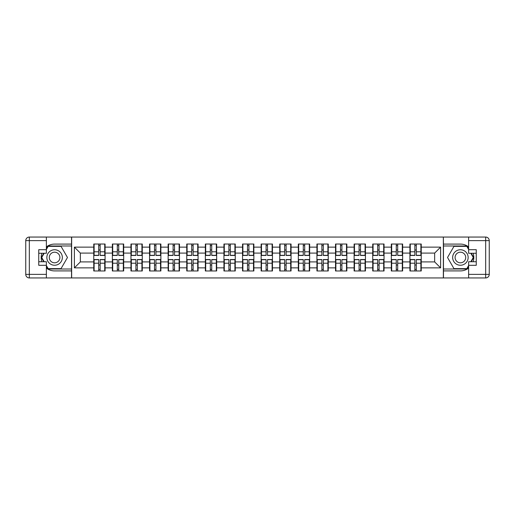 <?xml version="1.0" encoding="UTF-8"?>
<svg xmlns="http://www.w3.org/2000/svg" width="515" height="515" viewBox="0 0 515 515"><rect width="100%" height="100%" fill="white"/><g stroke="black" fill="none" stroke-linecap="round" stroke-linejoin="round"><path stroke-width="0.77" d="M46.376 268.09A13.409 13.409 0 0 0 54.596 270.909L71.527 270.909L71.527 277.946L443.473 277.946L443.473 270.909L460.404 270.909A13.409 13.409 0 0 0 468.624 268.09M421.238 265.071L420.884 265.071M410.268 265.071L409.914 265.071M409.914 249.93L410.268 249.93M420.884 249.93L421.238 249.93M421.238 248.378L420.884 248.378M410.268 248.378L409.914 248.378M409.914 266.622L410.268 266.622M420.884 266.622L421.238 266.622M402.64 265.071L402.286 265.071M391.677 265.071L391.316 265.071M391.316 249.93L391.677 249.93M402.286 249.93L402.64 249.93M402.64 248.378L402.286 248.378M391.677 248.378L391.316 248.378M391.316 266.622L391.677 266.622M402.286 266.622L402.64 266.622M384.042 265.071L383.688 265.071M373.079 265.071L372.718 265.071M372.718 249.93L373.079 249.93M383.688 249.93L384.042 249.93M384.042 248.378L383.688 248.378M373.079 248.378L372.718 248.378M372.718 266.622L373.079 266.622M383.688 266.622L384.042 266.622M365.45 265.071L365.09 265.071M354.481 265.071L354.12 265.071M354.12 249.93L354.481 249.93M365.09 249.93L365.45 249.93M365.45 248.378L365.09 248.378M354.481 248.378L354.12 248.378M354.12 266.622L354.481 266.622M365.09 266.622L365.45 266.622M346.853 265.071L346.492 265.071M335.883 265.071L335.523 265.071M335.523 249.93L335.883 249.93M346.492 249.93L346.853 249.93M346.853 248.378L346.492 248.378M335.883 248.378L335.523 248.378M335.523 266.622L335.883 266.622M346.492 266.622L346.853 266.622M328.255 265.071L327.894 265.071M317.285 265.071L316.925 265.071M316.925 249.93L317.285 249.93M327.894 249.93L328.255 249.93M328.255 248.378L327.894 248.378M317.285 248.378L316.925 248.378M316.925 266.622L317.285 266.622M327.894 266.622L328.255 266.622M309.657 265.071L309.296 265.071M298.687 265.071L298.333 265.071M298.333 249.93L298.687 249.93M309.296 249.93L309.657 249.93M309.657 248.378L309.296 248.378M298.687 248.378L298.333 248.378M298.333 266.622L298.687 266.622M309.296 266.622L309.657 266.622M291.059 265.071L290.698 265.071M280.089 265.071L279.735 265.071M279.735 249.93L280.089 249.93M290.698 249.93L291.059 249.93M291.059 248.378L290.698 248.378M280.089 248.378L279.735 248.378M279.735 266.622L280.089 266.622M290.698 266.622L291.059 266.622M272.461 265.071L272.107 265.071M261.491 265.071L261.137 265.071M261.137 249.93L261.491 249.93M272.107 249.93L272.461 249.93M272.461 248.378L272.107 248.378M261.491 248.378L261.137 248.378M261.137 266.622L261.491 266.622M272.107 266.622L272.461 266.622M253.863 265.071L253.509 265.071M242.893 265.071L242.539 265.071M242.539 249.93L242.893 249.93M253.509 249.93L253.863 249.93M253.863 248.378L253.509 248.378M242.893 248.378L242.539 248.378M242.539 266.622L242.893 266.622M253.509 266.622L253.863 266.622M235.265 265.071L234.911 265.071M224.302 265.071L223.941 265.071M223.941 249.93L224.302 249.93M234.911 249.93L235.265 249.93M235.265 248.378L234.911 248.378M224.302 248.378L223.941 248.378M223.941 266.622L224.302 266.622M234.911 266.622L235.265 266.622M216.667 265.071L216.313 265.071M205.704 265.071L205.343 265.071M205.343 249.93L205.704 249.93M216.313 249.93L216.667 249.93M216.667 248.378L216.313 248.378M205.704 248.378L205.343 248.378M205.343 266.622L205.704 266.622M216.313 266.622L216.667 266.622M198.075 265.071L197.715 265.071M187.106 265.071L186.745 265.071M186.745 249.93L187.106 249.93M197.715 249.93L198.075 249.93M198.075 248.378L197.715 248.378M187.106 248.378L186.745 248.378M186.745 266.622L187.106 266.622M197.715 266.622L198.075 266.622M179.478 265.071L179.117 265.071M168.508 265.071L168.148 265.071M168.148 249.93L168.508 249.93M179.117 249.93L179.478 249.93M179.478 248.378L179.117 248.378M168.508 248.378L168.148 248.378M168.148 266.622L168.508 266.622M179.117 266.622L179.478 266.622M160.88 265.071L160.519 265.071M149.91 265.071L149.55 265.071M149.55 249.93L149.91 249.93M160.519 249.93L160.88 249.93M160.88 248.378L160.519 248.378M149.91 248.378L149.55 248.378M149.55 266.622L149.91 266.622M160.519 266.622L160.88 266.622M142.282 265.071L141.921 265.071M131.312 265.071L130.958 265.071M130.958 249.93L131.312 249.93M141.921 249.93L142.282 249.93M142.282 248.378L141.921 248.378M131.312 248.378L130.958 248.378M130.958 266.622L131.312 266.622M141.921 266.622L142.282 266.622M123.684 265.071L123.323 265.071M112.714 265.071L112.36 265.071M112.36 249.93L112.714 249.93M123.323 249.93L123.684 249.93M123.684 248.378L123.323 248.378M112.714 248.378L112.36 248.378M112.36 266.622L112.714 266.622M123.323 266.622L123.684 266.622M468.624 246.91A13.409 13.409 0 0 0 460.404 244.091L443.473 244.091L443.351 237.055L443.351 277.946M443.351 237.055L71.527 237.055L71.527 244.091L54.596 244.091A13.409 13.409 0 0 0 46.376 246.91M71.649 277.946L71.649 237.055M434.654 261.91L434.654 253.09L421.238 253.09L421.238 261.91L434.654 261.91L440.608 267.871L440.608 247.129L421.238 247.129L421.238 244.026L409.914 244.026L409.914 253.09L402.64 253.09L402.64 261.91L409.914 261.91L409.914 253.09M440.608 267.871L421.238 267.871L421.238 270.974L409.914 270.974L409.914 267.871L402.64 267.871L402.64 270.974L391.316 270.974L391.316 267.871L384.042 267.871L384.042 270.974L372.718 270.974L372.718 267.871L365.45 267.871L365.45 270.974L354.12 270.974L354.12 267.871L346.853 267.871L346.853 270.974L335.523 270.974L335.523 267.871L328.255 267.871L328.255 270.974L316.925 270.974L316.925 267.871L309.657 267.871L309.657 270.974L298.333 270.974L298.333 267.871L291.059 267.871L291.059 270.974L279.735 270.974L279.735 267.871L272.461 267.871L272.461 270.974L261.137 270.974L261.137 267.871L253.863 267.871L253.863 270.974L242.539 270.974L242.539 267.871L235.265 267.871L235.265 270.974L223.941 270.974L223.941 267.871L216.667 267.871L216.667 270.974L205.343 270.974L205.343 267.871L198.075 267.871L198.075 270.974L186.745 270.974L186.745 267.871L179.478 267.871L179.478 270.974L168.148 270.974L168.148 267.871L160.88 267.871L160.88 270.974L149.55 270.974L149.55 267.871L142.282 267.871L142.282 270.974L130.958 270.974L130.958 267.871L123.684 267.871L123.684 270.974L112.36 270.974L112.36 267.871L105.086 267.871L105.086 270.974L93.762 270.974L93.762 267.871L74.392 267.871L74.392 247.129L93.762 247.129L93.762 253.09L80.346 253.09L80.346 261.91L93.762 261.91L93.762 253.09M409.914 247.129L402.64 247.129L402.64 244.026L391.316 244.026L391.316 247.129L384.042 247.129L384.042 244.026L372.718 244.026L372.718 247.129L365.45 247.129L365.45 244.026L354.12 244.026L354.12 247.129L346.853 247.129L346.853 244.026L335.523 244.026L335.523 247.129L328.255 247.129L328.255 244.026L316.925 244.026L316.925 247.129L309.657 247.129L309.657 244.026L298.333 244.026L298.333 247.129L291.059 247.129L291.059 244.026L279.735 244.026L279.735 247.129L272.461 247.129L272.461 244.026L261.137 244.026L261.137 247.129L253.863 247.129L253.863 244.026L242.539 244.026L242.539 247.129L235.265 247.129L235.265 244.026L223.941 244.026L223.941 247.129L216.667 247.129L216.667 244.026L205.343 244.026L205.343 247.129L198.075 247.129L198.075 244.026L186.745 244.026L186.745 247.129L179.478 247.129L179.478 244.026L168.148 244.026L168.148 247.129L160.88 247.129L160.88 244.026L149.55 244.026L149.55 247.129L142.282 247.129L142.282 244.026L130.958 244.026L130.958 247.129L123.684 247.129L123.684 244.026L112.36 244.026L112.36 247.129L105.086 247.129L105.086 244.026L93.762 244.026L93.762 247.129M409.914 261.91L409.914 267.871M402.64 261.91L402.64 267.871M402.64 247.129L402.64 253.09M384.042 261.91L391.316 261.91L391.316 253.09L384.042 253.09L384.042 267.871M391.316 261.91L391.316 267.871M391.316 247.129L391.316 253.09M384.042 247.129L384.042 253.09M365.45 261.91L372.718 261.91L372.718 253.09L365.45 253.09L365.45 267.871M372.718 261.91L372.718 267.871M372.718 247.129L372.718 253.09M365.45 247.129L365.45 253.09M346.853 261.91L354.12 261.91L354.12 253.09L346.853 253.09L346.853 267.871M354.12 261.91L354.12 267.871M354.12 247.129L354.12 253.09M346.853 247.129L346.853 253.09M328.255 261.91L335.523 261.91L335.523 253.09L328.255 253.09L328.255 267.871M335.523 261.91L335.523 267.871M335.523 247.129L335.523 253.09M328.255 247.129L328.255 253.09M309.657 261.91L316.925 261.91L316.925 253.09L309.657 253.09L309.657 267.871M316.925 261.91L316.925 267.871M316.925 247.129L316.925 253.09M309.657 247.129L309.657 253.09M291.059 261.91L298.333 261.91L298.333 253.09L291.059 253.09L291.059 267.871M298.333 261.91L298.333 267.871M298.333 247.129L298.333 253.09M291.059 247.129L291.059 253.09M272.461 261.91L279.735 261.91L279.735 253.09L272.461 253.09L272.461 267.871M279.735 261.91L279.735 267.871M279.735 247.129L279.735 253.09M272.461 247.129L272.461 253.09M253.863 261.91L261.137 261.91L261.137 253.09L253.863 253.09L253.863 267.871M261.137 261.91L261.137 267.871M261.137 247.129L261.137 253.09M253.863 247.129L253.863 253.09M235.265 261.91L242.539 261.91L242.539 253.09L235.265 253.09L235.265 267.871M242.539 261.91L242.539 267.871M242.539 247.129L242.539 253.09M235.265 247.129L235.265 253.09M216.667 261.91L223.941 261.91L223.941 253.09L216.667 253.09L216.667 267.871M223.941 261.91L223.941 267.871M223.941 247.129L223.941 253.09M216.667 247.129L216.667 253.09M198.075 261.91L205.343 261.91L205.343 253.09L198.075 253.09L198.075 267.871M205.343 261.91L205.343 267.871M205.343 247.129L205.343 253.09M198.075 247.129L198.075 253.09M179.478 261.91L186.745 261.91L186.745 253.09L179.478 253.09L179.478 267.871M186.745 261.91L186.745 267.871M186.745 247.129L186.745 253.09M179.478 247.129L179.478 253.09M160.88 261.91L168.148 261.91L168.148 253.09L160.88 253.09L160.88 267.871M168.148 261.91L168.148 267.871M168.148 247.129L168.148 253.09M160.88 247.129L160.88 253.09M142.282 261.91L149.55 261.91L149.55 253.09L142.282 253.09L142.282 267.871M149.55 261.91L149.55 267.871M149.55 247.129L149.55 253.09M142.282 247.129L142.282 253.09M123.684 261.91L130.958 261.91L130.958 253.09L123.684 253.09L123.684 267.871M130.958 261.91L130.958 267.871M130.958 247.129L130.958 253.09M123.684 247.129L123.684 253.09M105.086 261.91L112.36 261.91L112.36 253.09L105.086 253.09L105.086 267.871M112.36 261.91L112.36 267.871M112.36 247.129L112.36 253.09M105.086 247.129L105.086 253.09M105.086 265.071L104.732 265.071M94.116 265.071L93.762 265.071M93.762 249.93L94.116 249.93M104.732 249.93L105.086 249.93M105.086 248.378L104.732 248.378M94.116 248.378L93.762 248.378M93.762 266.622L94.116 266.622M104.732 266.622L105.086 266.622M93.762 261.91L93.762 267.871M80.346 261.91L74.392 267.871M74.392 247.129L80.346 253.09M421.238 261.91L421.238 267.871M421.238 247.129L421.238 253.09M440.608 247.129L434.654 253.09M104.732 244.026L104.732 255.472L100.142 255.472L100.142 244.026M98.706 244.026L98.706 255.472L94.116 255.472L94.116 244.026M98.706 245.578L100.142 245.578M100.142 249.987L98.706 249.987M94.116 270.974L94.116 259.528L98.706 259.528L98.706 270.974M100.142 270.974L100.142 259.528L104.732 259.528L104.732 270.974M100.142 269.422L98.706 269.422M98.706 265.013L100.142 265.013M50.727 250.792A7.751 7.751 0 0 0 47.889 261.375A7.751 7.751 0 0 0 58.472 264.208A7.751 7.751 0 0 0 61.311 253.625A7.751 7.751 0 0 0 50.727 250.792M51.944 252.904A5.305 5.305 0 0 0 50.007 260.152A5.305 5.305 0 0 0 57.255 262.096A5.305 5.305 0 0 0 59.193 254.848A5.305 5.305 0 0 0 51.944 252.904M46.376 249.453L48.165 246.357L61.034 246.357L67.471 257.5L61.034 268.643L48.165 268.643L46.376 265.547M44.174 261.729L41.728 257.5L44.174 253.271M464.273 250.792A7.751 7.751 0 0 0 453.689 253.625A7.751 7.751 0 0 0 456.528 264.208A7.751 7.751 0 0 0 467.111 261.375A7.751 7.751 0 0 0 464.273 250.792M463.056 252.904A5.305 5.305 0 0 0 455.807 254.848A5.305 5.305 0 0 0 457.745 262.096A5.305 5.305 0 0 0 464.994 260.152A5.305 5.305 0 0 0 463.056 252.904M468.624 265.547L466.835 268.643L453.966 268.643L447.529 257.5L453.966 246.357L466.835 246.357L468.624 249.453M470.826 253.271L473.272 257.5L470.826 261.729M41.876 253.271A13.409 13.409 0 0 0 41.876 261.729M71.527 237.055L46.376 237.055L46.376 253.271L38.747 253.271M71.527 277.946L29.329 277.946A3.579 3.579 0 0 1 25.75 274.366L25.75 240.634A3.579 3.579 0 0 1 29.329 237.055L46.376 237.055M71.527 270.909L71.527 244.091M38.747 261.729L46.376 261.729L46.376 277.946M46.376 249.691L38.747 249.691L38.747 265.309L46.376 265.309M71.527 245.996L47.959 245.996L46.376 248.739M46.376 266.261L47.959 269.004L71.527 269.004M43.762 253.271L41.316 257.5L43.762 261.729M473.124 261.729A13.409 13.409 0 0 0 473.124 253.271M443.473 277.946L468.624 277.946L468.624 261.729L476.253 261.729M443.473 237.055L485.671 237.055A3.579 3.579 0 0 1 489.25 240.634L489.25 274.366A3.579 3.579 0 0 1 485.671 277.946L468.624 277.946M443.473 244.091L443.473 270.909M476.253 253.271L468.624 253.271L468.624 237.055M468.624 265.309L476.253 265.309L476.253 249.691L468.624 249.691M443.473 269.004L467.041 269.004L468.624 266.261M468.624 248.739L467.041 245.996L443.473 245.996M471.238 261.729L473.684 257.5L471.238 253.271M123.323 244.026L123.323 255.472L118.733 255.472L118.733 244.026M117.304 244.026L117.304 255.472L112.714 255.472L112.714 244.026M117.304 245.578L118.733 245.578M118.733 249.987L117.304 249.987M141.921 244.026L141.921 255.472L137.331 255.472L137.331 244.026M135.902 244.026L135.902 255.472L131.312 255.472L131.312 244.026M135.902 245.578L137.331 245.578M137.331 249.987L135.902 249.987M160.519 244.026L160.519 255.472L155.929 255.472L155.929 244.026M154.5 244.026L154.5 255.472L149.91 255.472L149.91 244.026M154.5 245.578L155.929 245.578M155.929 249.987L154.5 249.987M179.117 244.026L179.117 255.472L174.527 255.472L174.527 244.026M173.098 244.026L173.098 255.472L168.508 255.472L168.508 244.026M173.098 245.578L174.527 245.578M174.527 249.987L173.098 249.987M197.715 244.026L197.715 255.472L193.125 255.472L193.125 244.026M191.696 244.026L191.696 255.472L187.106 255.472L187.106 244.026M191.696 245.578L193.125 245.578M193.125 249.987L191.696 249.987M112.714 270.974L112.714 259.528L117.304 259.528L117.304 270.974M118.733 270.974L118.733 259.528L123.323 259.528L123.323 270.974M118.733 269.422L117.304 269.422M117.304 265.013L118.733 265.013M131.312 270.974L131.312 259.528L135.902 259.528L135.902 270.974M137.331 270.974L137.331 259.528L141.921 259.528L141.921 270.974M137.331 269.422L135.902 269.422M135.902 265.013L137.331 265.013M149.91 270.974L149.91 259.528L154.5 259.528L154.5 270.974M155.929 270.974L155.929 259.528L160.519 259.528L160.519 270.974M155.929 269.422L154.5 269.422M154.5 265.013L155.929 265.013M168.508 270.974L168.508 259.528L173.098 259.528L173.098 270.974M174.527 270.974L174.527 259.528L179.117 259.528L179.117 270.974M174.527 269.422L173.098 269.422M173.098 265.013L174.527 265.013M187.106 270.974L187.106 259.528L191.696 259.528L191.696 270.974M193.125 270.974L193.125 259.528L197.715 259.528L197.715 270.974M193.125 269.422L191.696 269.422M191.696 265.013L193.125 265.013M216.313 244.026L216.313 255.472L211.723 255.472L211.723 244.026M210.294 244.026L210.294 255.472L205.704 255.472L205.704 244.026M210.294 245.578L211.723 245.578M211.723 249.987L210.294 249.987M205.704 270.974L205.704 259.528L210.294 259.528L210.294 270.974M211.723 270.974L211.723 259.528L216.313 259.528L216.313 270.974M211.723 269.422L210.294 269.422M210.294 265.013L211.723 265.013M234.911 244.026L234.911 255.472L230.321 255.472L230.321 244.026M228.892 244.026L228.892 255.472L224.302 255.472L224.302 244.026M228.892 245.578L230.321 245.578M230.321 249.987L228.892 249.987M224.302 270.974L224.302 259.528L228.892 259.528L228.892 270.974M230.321 270.974L230.321 259.528L234.911 259.528L234.911 270.974M230.321 269.422L228.892 269.422M228.892 265.013L230.321 265.013M253.509 244.026L253.509 255.472L248.919 255.472L248.919 244.026M247.483 244.026L247.483 255.472L242.893 255.472L242.893 244.026M247.483 245.578L248.919 245.578M248.919 249.987L247.483 249.987M242.893 270.974L242.893 259.528L247.483 259.528L247.483 270.974M248.919 270.974L248.919 259.528L253.509 259.528L253.509 270.974M248.919 269.422L247.483 269.422M247.483 265.013L248.919 265.013M272.107 244.026L272.107 255.472L267.517 255.472L267.517 244.026M266.081 244.026L266.081 255.472L261.491 255.472L261.491 244.026M266.081 245.578L267.517 245.578M267.517 249.987L266.081 249.987M261.491 270.974L261.491 259.528L266.081 259.528L266.081 270.974M267.517 270.974L267.517 259.528L272.107 259.528L272.107 270.974M267.517 269.422L266.081 269.422M266.081 265.013L267.517 265.013M290.698 244.026L290.698 255.472L286.108 255.472L286.108 244.026M284.679 244.026L284.679 255.472L280.089 255.472L280.089 244.026M284.679 245.578L286.108 245.578M286.108 249.987L284.679 249.987M280.089 270.974L280.089 259.528L284.679 259.528L284.679 270.974M286.108 270.974L286.108 259.528L290.698 259.528L290.698 270.974M286.108 269.422L284.679 269.422M284.679 265.013L286.108 265.013M309.296 244.026L309.296 255.472L304.706 255.472L304.706 244.026M303.277 244.026L303.277 255.472L298.687 255.472L298.687 244.026M303.277 245.578L304.706 245.578M304.706 249.987L303.277 249.987M298.687 270.974L298.687 259.528L303.277 259.528L303.277 270.974M304.706 270.974L304.706 259.528L309.296 259.528L309.296 270.974M304.706 269.422L303.277 269.422M303.277 265.013L304.706 265.013M327.894 244.026L327.894 255.472L323.304 255.472L323.304 244.026M321.875 244.026L321.875 255.472L317.285 255.472L317.285 244.026M321.875 245.578L323.304 245.578M323.304 249.987L321.875 249.987M317.285 270.974L317.285 259.528L321.875 259.528L321.875 270.974M323.304 270.974L323.304 259.528L327.894 259.528L327.894 270.974M323.304 269.422L321.875 269.422M321.875 265.013L323.304 265.013M346.492 244.026L346.492 255.472L341.902 255.472L341.902 244.026M340.473 244.026L340.473 255.472L335.883 255.472L335.883 244.026M340.473 245.578L341.902 245.578M341.902 249.987L340.473 249.987M335.883 270.974L335.883 259.528L340.473 259.528L340.473 270.974M341.902 270.974L341.902 259.528L346.492 259.528L346.492 270.974M341.902 269.422L340.473 269.422M340.473 265.013L341.902 265.013M365.09 244.026L365.09 255.472L360.5 255.472L360.5 244.026M359.071 244.026L359.071 255.472L354.481 255.472L354.481 244.026M359.071 245.578L360.5 245.578M360.5 249.987L359.071 249.987M354.481 270.974L354.481 259.528L359.071 259.528L359.071 270.974M360.5 270.974L360.5 259.528L365.09 259.528L365.09 270.974M360.5 269.422L359.071 269.422M359.071 265.013L360.5 265.013M383.688 244.026L383.688 255.472L379.098 255.472L379.098 244.026M377.669 244.026L377.669 255.472L373.079 255.472L373.079 244.026M377.669 245.578L379.098 245.578M379.098 249.987L377.669 249.987M373.079 270.974L373.079 259.528L377.669 259.528L377.669 270.974M379.098 270.974L379.098 259.528L383.688 259.528L383.688 270.974M379.098 269.422L377.669 269.422M377.669 265.013L379.098 265.013M402.286 244.026L402.286 255.472L397.696 255.472L397.696 244.026M396.267 244.026L396.267 255.472L391.677 255.472L391.677 244.026M396.267 245.578L397.696 245.578M397.696 249.987L396.267 249.987M391.677 270.974L391.677 259.528L396.267 259.528L396.267 270.974M397.696 270.974L397.696 259.528L402.286 259.528L402.286 270.974M397.696 269.422L396.267 269.422M396.267 265.013L397.696 265.013M420.884 244.026L420.884 255.472L416.294 255.472L416.294 244.026M414.858 244.026L414.858 255.472L410.268 255.472L410.268 244.026M414.858 245.578L416.294 245.578M416.294 249.987L414.858 249.987M410.268 270.974L410.268 259.528L414.858 259.528L414.858 270.974M416.294 270.974L416.294 259.528L420.884 259.528L420.884 270.974M416.294 269.422L414.858 269.422M414.858 265.013L416.294 265.013M98.706 251.796L94.116 251.796M98.706 255.318L94.116 255.318M104.732 251.796L100.142 251.796M104.732 255.318L100.142 255.318M100.142 263.204L104.732 263.204M100.142 259.682L104.732 259.682M94.116 263.204L98.706 263.204M94.116 259.682L98.706 259.682M46.376 240.634L29.329 240.634L29.329 274.366L46.376 274.366M25.75 240.634L29.329 240.634L29.329 237.055M29.329 277.946L29.329 274.366L25.75 274.366M468.624 274.366L485.671 274.366L485.671 240.634L468.624 240.634M489.25 274.366L485.671 274.366L485.671 277.946M485.671 237.055L485.671 240.634L489.25 240.634M117.304 251.796L112.714 251.796M117.304 255.318L112.714 255.318M123.323 251.796L118.733 251.796M123.323 255.318L118.733 255.318M135.902 251.796L131.312 251.796M135.902 255.318L131.312 255.318M141.921 251.796L137.331 251.796M141.921 255.318L137.331 255.318M154.5 251.796L149.91 251.796M154.5 255.318L149.91 255.318M160.519 251.796L155.929 251.796M160.519 255.318L155.929 255.318M173.098 251.796L168.508 251.796M173.098 255.318L168.508 255.318M179.117 251.796L174.527 251.796M179.117 255.318L174.527 255.318M191.696 251.796L187.106 251.796M191.696 255.318L187.106 255.318M197.715 251.796L193.125 251.796M197.715 255.318L193.125 255.318M118.733 263.204L123.323 263.204M118.733 259.682L123.323 259.682M112.714 263.204L117.304 263.204M112.714 259.682L117.304 259.682M137.331 263.204L141.921 263.204M137.331 259.682L141.921 259.682M131.312 263.204L135.902 263.204M131.312 259.682L135.902 259.682M155.929 263.204L160.519 263.204M155.929 259.682L160.519 259.682M149.91 263.204L154.5 263.204M149.91 259.682L154.5 259.682M174.527 263.204L179.117 263.204M174.527 259.682L179.117 259.682M168.508 263.204L173.098 263.204M168.508 259.682L173.098 259.682M193.125 263.204L197.715 263.204M193.125 259.682L197.715 259.682M187.106 263.204L191.696 263.204M187.106 259.682L191.696 259.682M210.294 251.796L205.704 251.796M210.294 255.318L205.704 255.318M216.313 251.796L211.723 251.796M216.313 255.318L211.723 255.318M211.723 263.204L216.313 263.204M211.723 259.682L216.313 259.682M205.704 263.204L210.294 263.204M205.704 259.682L210.294 259.682M228.892 251.796L224.302 251.796M228.892 255.318L224.302 255.318M234.911 251.796L230.321 251.796M234.911 255.318L230.321 255.318M230.321 263.204L234.911 263.204M230.321 259.682L234.911 259.682M224.302 263.204L228.892 263.204M224.302 259.682L228.892 259.682M247.483 251.796L242.893 251.796M247.483 255.318L242.893 255.318M253.509 251.796L248.919 251.796M253.509 255.318L248.919 255.318M248.919 263.204L253.509 263.204M248.919 259.682L253.509 259.682M242.893 263.204L247.483 263.204M242.893 259.682L247.483 259.682M266.081 251.796L261.491 251.796M266.081 255.318L261.491 255.318M272.107 251.796L267.517 251.796M272.107 255.318L267.517 255.318M267.517 263.204L272.107 263.204M267.517 259.682L272.107 259.682M261.491 263.204L266.081 263.204M261.491 259.682L266.081 259.682M284.679 251.796L280.089 251.796M284.679 255.318L280.089 255.318M290.698 251.796L286.108 251.796M290.698 255.318L286.108 255.318M286.108 263.204L290.698 263.204M286.108 259.682L290.698 259.682M280.089 263.204L284.679 263.204M280.089 259.682L284.679 259.682M303.277 251.796L298.687 251.796M303.277 255.318L298.687 255.318M309.296 251.796L304.706 251.796M309.296 255.318L304.706 255.318M304.706 263.204L309.296 263.204M304.706 259.682L309.296 259.682M298.687 263.204L303.277 263.204M298.687 259.682L303.277 259.682M321.875 251.796L317.285 251.796M321.875 255.318L317.285 255.318M327.894 251.796L323.304 251.796M327.894 255.318L323.304 255.318M323.304 263.204L327.894 263.204M323.304 259.682L327.894 259.682M317.285 263.204L321.875 263.204M317.285 259.682L321.875 259.682M340.473 251.796L335.883 251.796M340.473 255.318L335.883 255.318M346.492 251.796L341.902 251.796M346.492 255.318L341.902 255.318M341.902 263.204L346.492 263.204M341.902 259.682L346.492 259.682M335.883 263.204L340.473 263.204M335.883 259.682L340.473 259.682M359.071 251.796L354.481 251.796M359.071 255.318L354.481 255.318M365.09 251.796L360.5 251.796M365.09 255.318L360.5 255.318M360.5 263.204L365.09 263.204M360.5 259.682L365.09 259.682M354.481 263.204L359.071 263.204M354.481 259.682L359.071 259.682M377.669 251.796L373.079 251.796M377.669 255.318L373.079 255.318M383.688 251.796L379.098 251.796M383.688 255.318L379.098 255.318M379.098 263.204L383.688 263.204M379.098 259.682L383.688 259.682M373.079 263.204L377.669 263.204M373.079 259.682L377.669 259.682M396.267 251.796L391.677 251.796M396.267 255.318L391.677 255.318M402.286 251.796L397.696 251.796M402.286 255.318L397.696 255.318M397.696 263.204L402.286 263.204M397.696 259.682L402.286 259.682M391.677 263.204L396.267 263.204M391.677 259.682L396.267 259.682M414.858 251.796L410.268 251.796M414.858 255.318L410.268 255.318M420.884 251.796L416.294 251.796M420.884 255.318L416.294 255.318M416.294 263.204L420.884 263.204M416.294 259.682L420.884 259.682M410.268 263.204L414.858 263.204M410.268 259.682L414.858 259.682"/></g></svg>
